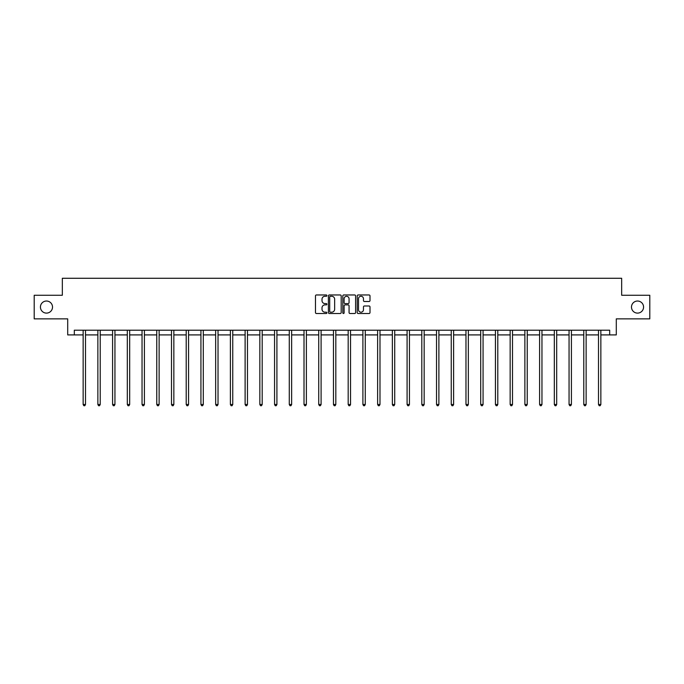 <?xml version="1.0" encoding="UTF-8"?>
<svg xmlns="http://www.w3.org/2000/svg" width="684" height="684" viewBox="0 0 684 684"><rect width="100%" height="100%" fill="white"/><g stroke="black" fill="none" stroke-linecap="round" stroke-linejoin="round"><path stroke-width="1.03" d="M326.901 295.616A0.65 0.65 0 0 0 326.251 294.966L316.41 294.966A0.923 0.923 0 0 0 315.478 295.898L315.478 312.571A0.923 0.923 0 0 0 316.41 313.503L326.251 313.503A0.65 0.65 0 0 0 326.901 312.853A0.65 0.65 0 0 0 326.251 312.203L324.977 312.203A2.967 2.967 0 0 1 322.01 309.236L322.01 307.851A2.967 2.967 0 0 1 324.977 304.884L326.251 304.884A0.65 0.65 0 0 0 326.901 304.235A0.65 0.65 0 0 0 326.251 303.585L324.977 303.585A2.967 2.967 0 0 1 322.01 300.618L322.01 299.233A2.967 2.967 0 0 1 324.977 296.266L326.251 296.266A0.65 0.65 0 0 0 326.901 295.616M631.486 307.065A6.045 6.045 0 0 0 637.531 313.11A6.045 6.045 0 0 0 643.567 307.065A6.045 6.045 0 0 0 637.531 301.028A6.045 6.045 0 0 0 631.486 307.065M40.433 307.065A6.045 6.045 0 0 0 46.469 313.11A6.045 6.045 0 0 0 52.514 307.065A6.045 6.045 0 0 0 46.469 301.028A6.045 6.045 0 0 0 40.433 307.065M369.078 301.499A0.923 0.923 0 0 0 370.001 300.575L370.001 295.898A0.923 0.923 0 0 0 369.078 294.966L358.142 294.966A0.923 0.923 0 0 0 357.219 295.898L357.219 312.571A0.923 0.923 0 0 0 358.142 313.503L369.078 313.503A0.923 0.923 0 0 0 370.001 312.571L370.001 306.919A0.923 0.923 0 0 0 369.078 305.996L364.401 305.996A0.923 0.923 0 0 0 363.469 306.919L363.469 309.724A2.479 2.479 0 0 1 360.99 312.203A2.479 2.479 0 0 1 358.519 309.724L358.519 298.746A2.479 2.479 0 0 1 360.99 296.266A2.479 2.479 0 0 1 363.469 298.746L363.469 300.575A0.923 0.923 0 0 0 364.401 301.499L369.078 301.499M74.317 334.912L74.317 330.192L609.683 330.192L609.683 334.912L616.293 334.912L616.293 318.864L649.8 318.864L649.8 295.266L621.671 295.266L621.671 278.277L62.33 278.277L62.33 295.266L34.2 295.266L34.2 318.864L67.707 318.864L67.707 334.912L83.14 334.912M341.188 295.898A0.923 0.923 0 0 0 340.264 294.966L329.329 294.966A0.923 0.923 0 0 0 328.406 295.898L328.406 312.571A0.923 0.923 0 0 0 329.329 313.503L340.264 313.503A0.923 0.923 0 0 0 341.188 312.571L341.188 295.898M343.736 294.966L354.671 294.966A0.923 0.923 0 0 1 355.594 295.898L355.594 312.571A0.923 0.923 0 0 1 354.671 313.503L349.994 313.503A0.923 0.923 0 0 1 349.062 312.571L349.062 305.808A0.923 0.923 0 0 0 348.139 304.884L345.035 304.884A0.923 0.923 0 0 0 344.112 305.808L344.112 312.853A0.65 0.65 0 0 1 343.462 313.503A0.65 0.65 0 0 1 342.812 312.853L342.812 295.898A0.923 0.923 0 0 1 343.736 294.966M85.5 334.912L97.863 334.912M100.223 334.912L112.586 334.912M114.946 334.912L127.318 334.912M129.678 334.912L142.041 334.912M144.401 334.912L156.764 334.912M159.124 334.912L171.487 334.912M173.847 334.912L186.21 334.912M188.57 334.912L200.934 334.912M203.293 334.912L215.665 334.912M218.025 334.912L230.388 334.912M232.748 334.912L245.111 334.912M247.471 334.912L259.834 334.912M262.194 334.912L274.558 334.912M276.917 334.912L289.281 334.912M291.641 334.912L304.012 334.912M306.372 334.912L318.735 334.912M321.095 334.912L333.459 334.912M335.818 334.912L348.182 334.912M350.541 334.912L362.905 334.912M365.265 334.912L377.628 334.912M379.988 334.912L392.359 334.912M394.719 334.912L407.083 334.912M409.442 334.912L421.806 334.912M424.166 334.912L436.529 334.912M438.889 334.912L451.252 334.912M453.612 334.912L465.975 334.912M468.335 334.912L480.707 334.912M483.066 334.912L495.43 334.912M497.79 334.912L510.153 334.912M512.513 334.912L524.876 334.912M527.236 334.912L539.599 334.912M541.959 334.912L554.322 334.912M556.682 334.912L569.054 334.912M571.414 334.912L583.777 334.912M586.137 334.912L598.5 334.912M600.86 334.912L609.683 334.912M330.346 296.266A0.65 0.65 0 0 0 329.705 296.916L329.705 311.553A0.65 0.65 0 0 0 330.346 312.203L331.689 312.203A2.967 2.967 0 0 0 334.656 309.236L334.656 299.233A2.967 2.967 0 0 0 331.689 296.266L330.346 296.266M349.062 298.788A2.479 2.479 0 0 0 346.583 296.317A2.479 2.479 0 0 0 344.112 298.788L344.112 302.661A0.923 0.923 0 0 0 345.035 303.585L348.139 303.585A0.923 0.923 0 0 0 349.062 302.661L349.062 298.788M85.62 330.192L85.568 330.329A0.941 0.941 0 0 0 85.5 330.68L85.5 404.492L83.14 404.492L83.14 330.68A0.941 0.941 0 0 0 83.072 330.329L83.02 330.192M85.5 404.492L84.79 405.723L83.85 405.723L83.14 404.492M100.351 330.192L100.291 330.329A0.941 0.941 0 0 0 100.223 330.68L100.223 404.492L97.863 404.492L97.863 330.68A0.941 0.941 0 0 0 97.795 330.329L97.744 330.192M100.223 404.492L99.513 405.723L98.573 405.723L97.863 404.492M115.074 330.192L115.015 330.329A0.941 0.941 0 0 0 114.946 330.68L114.946 404.492L112.586 404.492L112.586 330.68A0.941 0.941 0 0 0 112.518 330.329L112.467 330.192M114.946 404.492L114.245 405.723L113.296 405.723L112.586 404.492M129.798 330.192L129.738 330.329A0.941 0.941 0 0 0 129.678 330.68L129.678 404.492L127.318 404.492L127.318 330.68A0.941 0.941 0 0 0 127.25 330.329L127.19 330.192M129.678 404.492L128.968 405.723L128.019 405.723L127.318 404.492M144.521 330.192L144.469 330.329A0.941 0.941 0 0 0 144.401 330.68L144.401 404.492L142.041 404.492L142.041 330.68A0.941 0.941 0 0 0 141.973 330.329L141.913 330.192M144.401 404.492L143.691 405.723L142.742 405.723L142.041 404.492M159.244 330.192L159.192 330.329A0.941 0.941 0 0 0 159.124 330.68L159.124 404.492L156.764 404.492L156.764 330.68A0.941 0.941 0 0 0 156.696 330.329L156.636 330.192M159.124 404.492L158.414 405.723L157.474 405.723L156.764 404.492M173.975 330.192L173.916 330.329A0.941 0.941 0 0 0 173.847 330.68L173.847 404.492L171.487 404.492L171.487 330.68A0.941 0.941 0 0 0 171.419 330.329L171.368 330.192M173.847 404.492L173.137 405.723L172.197 405.723L171.487 404.492M188.698 330.192L188.639 330.329A0.941 0.941 0 0 0 188.57 330.68L188.57 404.492L186.21 404.492L186.21 330.68A0.941 0.941 0 0 0 186.142 330.329L186.091 330.192M188.57 404.492L187.861 405.723L186.92 405.723L186.21 404.492M203.422 330.192L203.362 330.329A0.941 0.941 0 0 0 203.293 330.68L203.293 404.492L200.934 404.492L200.934 330.68A0.941 0.941 0 0 0 200.865 330.329L200.814 330.192M203.293 404.492L202.592 405.723L201.643 405.723L200.934 404.492M218.145 330.192L218.093 330.329A0.941 0.941 0 0 0 218.025 330.68L218.025 404.492L215.665 404.492L215.665 330.68A0.941 0.941 0 0 0 215.597 330.329L215.537 330.192M218.025 404.492L217.315 405.723L216.366 405.723L215.665 404.492M232.868 330.192L232.816 330.329A0.941 0.941 0 0 0 232.748 330.68L232.748 404.492L230.388 404.492L230.388 330.68A0.941 0.941 0 0 0 230.32 330.329L230.26 330.192M232.748 404.492L232.038 405.723L231.098 405.723L230.388 404.492M247.591 330.192L247.54 330.329A0.941 0.941 0 0 0 247.471 330.68L247.471 404.492L245.111 404.492L245.111 330.68A0.941 0.941 0 0 0 245.043 330.329L244.983 330.192M247.471 404.492L246.762 405.723L245.821 405.723L245.111 404.492M262.323 330.192L262.263 330.329A0.941 0.941 0 0 0 262.194 330.68L262.194 404.492L259.834 404.492L259.834 330.68A0.941 0.941 0 0 0 259.766 330.329L259.715 330.192M262.194 404.492L261.485 405.723L260.544 405.723L259.834 404.492M277.046 330.192L276.986 330.329A0.941 0.941 0 0 0 276.917 330.68L276.917 404.492L274.558 404.492L274.558 330.68A0.941 0.941 0 0 0 274.489 330.329L274.438 330.192M276.917 404.492L276.208 405.723L275.267 405.723L274.558 404.492M291.769 330.192L291.709 330.329A0.941 0.941 0 0 0 291.641 330.68L291.641 404.492L289.281 404.492L289.281 330.68A0.941 0.941 0 0 0 289.212 330.329L289.161 330.192M291.641 404.492L290.939 405.723L289.99 405.723L289.281 404.492M306.492 330.192L306.441 330.329A0.941 0.941 0 0 0 306.372 330.68L306.372 404.492L304.012 404.492L304.012 330.68A0.941 0.941 0 0 0 303.944 330.329L303.884 330.192M306.372 404.492L305.662 405.723L304.713 405.723L304.012 404.492M321.215 330.192L321.164 330.329A0.941 0.941 0 0 0 321.095 330.68L321.095 404.492L318.735 404.492L318.735 330.68A0.941 0.941 0 0 0 318.667 330.329L318.607 330.192M321.095 404.492L320.386 405.723L319.445 405.723L318.735 404.492M335.938 330.192L335.887 330.329A0.941 0.941 0 0 0 335.818 330.68L335.818 404.492L333.459 404.492L333.459 330.68A0.941 0.941 0 0 0 333.39 330.329L333.33 330.192M335.818 404.492L335.109 405.723L334.168 405.723L333.459 404.492M350.67 330.192L350.61 330.329A0.941 0.941 0 0 0 350.541 330.68L350.541 404.492L348.182 404.492L348.182 330.68A0.941 0.941 0 0 0 348.113 330.329L348.062 330.192M350.541 404.492L349.832 405.723L348.891 405.723L348.182 404.492M365.393 330.192L365.333 330.329A0.941 0.941 0 0 0 365.265 330.68L365.265 404.492L362.905 404.492L362.905 330.68A0.941 0.941 0 0 0 362.836 330.329L362.785 330.192M365.265 404.492L364.555 405.723L363.614 405.723L362.905 404.492M380.116 330.192L380.056 330.329A0.941 0.941 0 0 0 379.988 330.68L379.988 404.492L377.628 404.492L377.628 330.68A0.941 0.941 0 0 0 377.559 330.329L377.508 330.192M379.988 404.492L379.287 405.723L378.337 405.723L377.628 404.492M394.839 330.192L394.788 330.329A0.941 0.941 0 0 0 394.719 330.68L394.719 404.492L392.359 404.492L392.359 330.68A0.941 0.941 0 0 0 392.291 330.329L392.231 330.192M394.719 404.492L394.01 405.723L393.061 405.723L392.359 404.492M409.562 330.192L409.511 330.329A0.941 0.941 0 0 0 409.442 330.68L409.442 404.492L407.083 404.492L407.083 330.68A0.941 0.941 0 0 0 407.014 330.329L406.954 330.192M409.442 404.492L408.733 405.723L407.792 405.723L407.083 404.492M424.285 330.192L424.234 330.329A0.941 0.941 0 0 0 424.166 330.68L424.166 404.492L421.806 404.492L421.806 330.68A0.941 0.941 0 0 0 421.737 330.329L421.677 330.192M424.166 404.492L423.456 405.723L422.515 405.723L421.806 404.492M439.017 330.192L438.957 330.329A0.941 0.941 0 0 0 438.889 330.68L438.889 404.492L436.529 404.492L436.529 330.68A0.941 0.941 0 0 0 436.46 330.329L436.409 330.192M438.889 404.492L438.179 405.723L437.238 405.723L436.529 404.492M453.74 330.192L453.68 330.329A0.941 0.941 0 0 0 453.612 330.68L453.612 404.492L451.252 404.492L451.252 330.68A0.941 0.941 0 0 0 451.184 330.329L451.132 330.192M453.612 404.492L452.902 405.723L451.962 405.723L451.252 404.492M468.463 330.192L468.403 330.329A0.941 0.941 0 0 0 468.335 330.68L468.335 404.492L465.975 404.492L465.975 330.68A0.941 0.941 0 0 0 465.907 330.329L465.855 330.192M468.335 404.492L467.634 405.723L466.685 405.723L465.975 404.492M483.186 330.192L483.135 330.329A0.941 0.941 0 0 0 483.066 330.68L483.066 404.492L480.707 404.492L480.707 330.68A0.941 0.941 0 0 0 480.638 330.329L480.578 330.192M483.066 404.492L482.357 405.723L481.408 405.723L480.707 404.492M497.909 330.192L497.858 330.329A0.941 0.941 0 0 0 497.79 330.68L497.79 404.492L495.43 404.492L495.43 330.68A0.941 0.941 0 0 0 495.361 330.329L495.301 330.192M497.79 404.492L497.08 405.723L496.139 405.723L495.43 404.492M512.632 330.192L512.581 330.329A0.941 0.941 0 0 0 512.513 330.68L512.513 404.492L510.153 404.492L510.153 330.68A0.941 0.941 0 0 0 510.084 330.329L510.025 330.192M512.513 404.492L511.803 405.723L510.863 405.723L510.153 404.492M527.364 330.192L527.304 330.329A0.941 0.941 0 0 0 527.236 330.68L527.236 404.492L524.876 404.492L524.876 330.68A0.941 0.941 0 0 0 524.808 330.329L524.756 330.192M527.236 404.492L526.526 405.723L525.586 405.723L524.876 404.492M542.087 330.192L542.027 330.329A0.941 0.941 0 0 0 541.959 330.68L541.959 404.492L539.599 404.492L539.599 330.68A0.941 0.941 0 0 0 539.531 330.329L539.479 330.192M541.959 404.492L541.258 405.723L540.309 405.723L539.599 404.492M556.81 330.192L556.75 330.329A0.941 0.941 0 0 0 556.682 330.68L556.682 404.492L554.322 404.492L554.322 330.68A0.941 0.941 0 0 0 554.262 330.329L554.202 330.192M556.682 404.492L555.981 405.723L555.032 405.723L554.322 404.492M571.533 330.192L571.482 330.329A0.941 0.941 0 0 0 571.414 330.68L571.414 404.492L569.054 404.492L569.054 330.68A0.941 0.941 0 0 0 568.985 330.329L568.926 330.192M571.414 404.492L570.704 405.723L569.755 405.723L569.054 404.492M586.256 330.192L586.205 330.329A0.941 0.941 0 0 0 586.137 330.68L586.137 404.492L583.777 404.492L583.777 330.68A0.941 0.941 0 0 0 583.709 330.329L583.649 330.192M586.137 404.492L585.427 405.723L584.487 405.723L583.777 404.492M600.979 330.192L600.928 330.329A0.941 0.941 0 0 0 600.86 330.68L600.86 404.492L598.5 404.492L598.5 330.68A0.941 0.941 0 0 0 598.432 330.329L598.38 330.192M600.86 404.492L600.15 405.723L599.21 405.723L598.5 404.492"/></g></svg>
